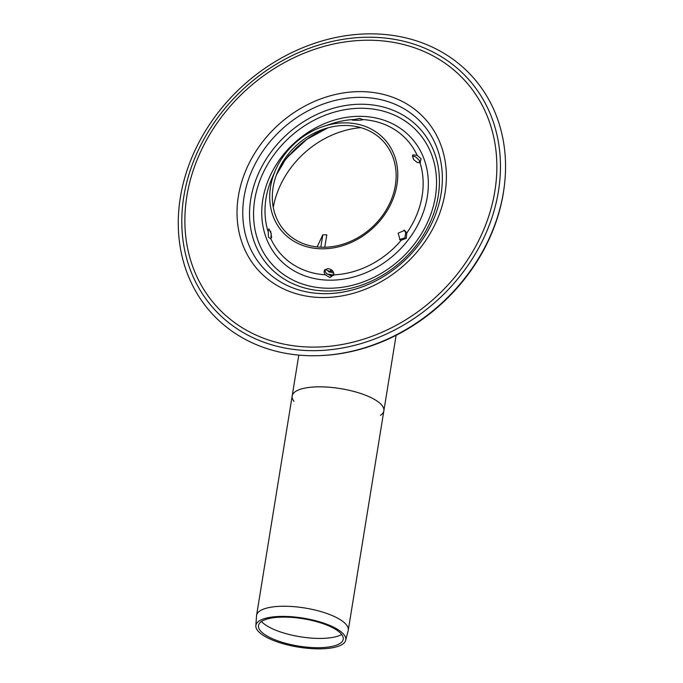 <?xml version="1.0" encoding="UTF-8"?>
<svg xmlns="http://www.w3.org/2000/svg" width="683" height="683" viewBox="0 0 683 683"><rect width="100%" height="100%" fill="white"/><g stroke="black" fill="none" stroke-linecap="round" stroke-linejoin="round"><path stroke-width="1.02" d="M421.104 158.78L419.977 162.605L417.339 162.571L413.608 159.532L412.455 155.741L412.882 154.947L417.125 155.263L421.104 158.78M420.463 162.23L419.977 162.605A85.059 71.177 -42.3 0 1 421.795 197.857A85.059 71.177 -42.3 0 1 406.812 232.963L406.214 238.358L401.228 240.228L400.084 239.887L398.163 233.185L404.532 230.359L406.812 232.963M419.541 162.785L419.439 160.496L415.614 156.825L412.412 155.997M399.546 239.579L404.976 237.778L405.685 232.433L403.952 230.137M285.118 160.121L283.155 163.28M283.522 162.887L276.47 174.754A82.788 69.273 -42.3 0 1 283.436 163.006C280.892 165.465 292.102 150.875 289.02 155.733L306.829 139.298L328.088 127.772A82.788 69.273 -42.3 0 0 289.02 155.733L285.673 159.344M289.515 154.904L289.02 155.733M324.937 269.529L324.997 271.057L326.201 273.26L330.862 275.847L333.833 274.609M322.828 247.255A66.593 55.724 -42.3 0 0 396.131 176.402A66.593 55.724 -42.3 0 0 324.314 128.908A66.593 55.724 -42.3 0 0 277.947 171.109A66.593 55.724 -42.3 0 0 322.828 247.255M270.656 231.272L271.638 237.479M417.125 155.263A85.059 71.177 -42.3 0 0 362.827 119.568C363.125 120.575 346.196 120.43 354.392 119.491L359.685 118.407L362.844 119.619M325.33 274.805L324.126 272.611L324.314 270.34L327.686 268.624C331.989 269.29 334.013 271.382 333.756 274.882L329.906 277.546L325.33 274.805A85.059 71.177 -42.3 0 1 271.023 239.11L268.479 237.172L268.171 231.17L268.871 228.831L271.202 233.535L270.903 239.144M401.228 240.228A85.059 71.177 -42.3 0 1 333.756 274.882L333.509 275.42M321.958 248.8A68.872 57.628 -42.3 0 0 397.762 175.531A68.872 57.628 -42.3 0 0 323.494 126.406A68.872 57.628 -42.3 0 0 275.539 170.05A68.872 57.628 -42.3 0 0 321.958 248.8M352.334 120.003L354.392 119.491A85.059 71.177 -42.3 0 0 331.417 123.794L323.494 126.406M317.493 355.698L318.526 355.664A174.942 146.384 -42.3 0 0 504.25 186.621L504.378 185.597A176.035 147.297 -42.3 0 0 364.935 33.945A176.035 147.297 -42.3 0 0 180.44 196.943A176.035 147.297 -42.3 0 0 311.781 355.749A176.035 147.297 -42.3 0 0 317.493 355.698A176.035 147.297 -42.3 0 0 504.378 185.597M324.784 247.237L326.79 234.85L322.82 234.815L317.125 246.93M328.301 271.808L331.759 270.058M332.698 270.938L329.812 272.415M333.398 274.993L326.884 273.968M325.065 269.418L333.885 273.362M320.805 247.203L322.82 234.815M380.465 415.324A46.444 14.992 -170.8 0 0 383.855 410.833A46.444 14.992 -170.8 0 0 320.506 386.843A46.444 14.992 -170.8 0 0 292.17 395.961A46.444 14.992 -170.8 0 0 293.972 401.288M317.988 648.85A45.522 14.693 -170.8 0 0 345.666 640.338A45.522 14.693 -170.8 0 0 303.175 618.115A45.522 14.693 -170.8 0 0 255.843 625.765A45.522 14.693 -170.8 0 0 317.988 648.85M345.666 640.338L348.168 630.674A46.444 14.992 -170.8 0 0 348.262 630.238A46.444 14.992 -170.8 0 0 304.823 607.998A46.444 14.992 -170.8 0 0 256.577 615.357A46.444 14.992 -170.8 0 0 256.526 615.801L255.843 625.765M317.04 647.706A42.909 13.856 -170.8 0 0 343.131 639.681A42.909 13.856 -170.8 0 0 303.081 618.73A42.909 13.856 -170.8 0 0 258.456 625.944A42.909 13.856 -170.8 0 0 317.04 647.706M261.461 621.504A43.814 14.147 -170.8 0 0 318.935 638.417A43.814 14.147 -170.8 0 0 341.688 634.524M396.114 335.319L383.855 410.833A46.444 14.992 -170.8 0 0 340.416 388.584A46.444 14.992 -170.8 0 0 292.179 395.944L256.577 615.357M273.268 207.367A87.629 73.32 137.7 0 1 273.379 206.787A87.629 73.32 137.7 0 1 360.855 127.653M275.539 170.05L272.193 177.7A85.059 71.177 -42.3 0 0 268.171 231.768M426.926 198.958A89.618 74.985 -42.3 0 0 317.382 126.944A89.618 74.985 -42.3 0 0 290.821 268.854A89.618 74.985 -42.3 0 0 426.926 198.958M497.736 195.295A171.407 143.421 -42.3 0 0 370.451 37.232A171.407 143.421 -42.3 0 0 184.512 192.597A171.407 143.421 -42.3 0 0 311.798 350.661A171.407 143.421 -42.3 0 0 497.736 195.295M494.193 194.979A167.813 140.416 -42.3 0 0 369.58 40.229A167.813 140.416 -42.3 0 0 187.535 192.341A167.813 140.416 -42.3 0 0 312.148 347.092A167.813 140.416 -42.3 0 0 494.193 194.979M322.436 297.54A112.61 94.228 -42.3 0 0 444.599 195.466A112.61 94.228 -42.3 0 0 360.974 91.624A112.61 94.228 -42.3 0 0 238.811 193.699A112.61 94.228 -42.3 0 0 322.436 297.54M440.646 196.363A107.359 89.832 -42.3 0 0 360.923 97.362A107.359 89.832 -42.3 0 0 244.463 194.672A107.359 89.832 -42.3 0 0 324.186 293.673A107.359 89.832 -42.3 0 0 440.646 196.363M327.003 291.018A102.143 85.469 -42.3 0 0 437.803 198.429A102.143 85.469 -42.3 0 0 361.956 104.243A102.143 85.469 -42.3 0 0 251.148 196.824A102.143 85.469 -42.3 0 0 327.003 291.018M434.977 199.026A98.42 82.353 -42.3 0 0 314.667 119.935A98.42 82.353 -42.3 0 0 285.494 275.795A98.42 82.353 -42.3 0 0 434.977 199.026M298.804 355.1L292.17 395.961M383.863 410.825L348.262 630.238"/></g></svg>
